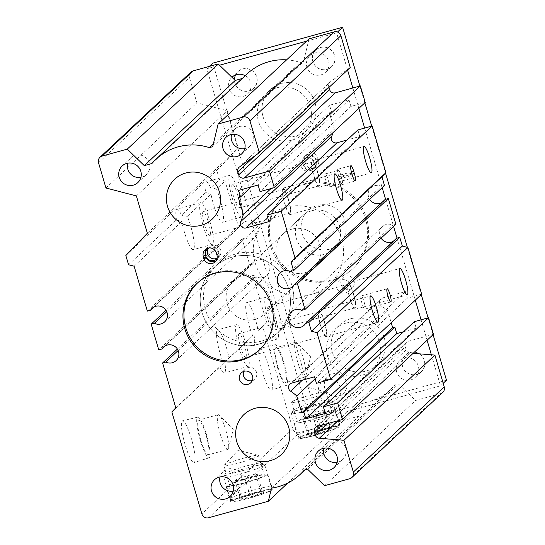 <?xml version="1.0" encoding="UTF-8"?>
<svg xmlns="http://www.w3.org/2000/svg" width="545" height="545" viewBox="0 0 545 545"><rect width="100%" height="100%" fill="white"/><g stroke="black" fill="none" stroke-linecap="round" stroke-linejoin="round"><path stroke-width="0.41" stroke-dasharray="2.73 2.04" d="M322.327 429.235A21.63 1.969 163.6 0 1 339.923 426.074A21.63 1.969 163.6 0 1 316.032 435.135A21.63 1.969 163.6 0 1 298.422 438.289A21.63 1.969 163.6 0 1 322.327 429.235M317.762 414.05A21.132 1.928 163.6 0 1 334.957 410.964A21.132 1.928 163.6 0 1 311.611 419.814A21.132 1.928 163.6 0 1 294.409 422.893A21.132 1.928 163.6 0 1 317.762 414.05M317.306 414.479A18.019 1.642 163.6 0 1 331.973 411.85A18.019 1.642 163.6 0 1 312.067 419.391A18.019 1.642 163.6 0 1 297.4 422.021A18.019 1.642 163.6 0 1 317.306 414.479M311.495 394.716A18.019 1.642 163.6 0 1 325.883 391.903A18.019 1.642 163.6 0 1 326.155 392.087A18.019 1.642 163.6 0 1 306.249 399.628A18.019 1.642 163.6 0 1 291.589 402.258A18.019 1.642 163.6 0 1 291.718 401.958A18.019 1.642 163.6 0 1 311.495 394.716M254.624 492.653A21.63 1.969 163.6 0 1 272.228 489.492A21.63 1.969 163.6 0 1 248.329 498.552A21.63 1.969 163.6 0 1 230.726 501.707A21.63 1.969 163.6 0 1 254.624 492.653M250.066 477.468A21.132 1.928 163.6 0 1 267.261 474.382A21.132 1.928 163.6 0 1 243.915 483.231A21.132 1.928 163.6 0 1 226.713 486.31A21.132 1.928 163.6 0 1 250.066 477.468M249.61 477.897A18.019 1.642 163.6 0 1 264.277 475.26A18.019 1.642 163.6 0 1 244.371 482.809A18.019 1.642 163.6 0 1 229.704 485.438A18.019 1.642 163.6 0 1 249.61 477.897M243.799 458.134A18.019 1.642 163.6 0 1 258.187 455.32A18.019 1.642 163.6 0 1 258.459 455.504A18.019 1.642 163.6 0 1 238.553 463.046A18.019 1.642 163.6 0 1 223.893 465.675A18.019 1.642 163.6 0 1 224.022 465.376A18.019 1.642 163.6 0 1 243.799 458.134M262.418 372.201A21.63 3.835 -105.5 0 1 259.822 348.398A21.63 3.835 -105.5 0 1 268.712 366.308A21.63 3.835 -105.5 0 1 271.349 390.097A21.63 3.835 -105.5 0 1 262.418 372.201M277.63 367.95A21.132 3.747 -105.5 0 1 275.096 344.692A21.132 3.747 -105.5 0 1 283.781 362.187A21.132 3.747 -105.5 0 1 286.357 385.431A21.132 3.747 -105.5 0 1 277.63 367.95M278.086 367.528A18.019 3.195 -105.5 0 1 275.906 347.703A18.019 3.195 -105.5 0 1 283.325 362.616A18.019 3.195 -105.5 0 1 285.505 382.433A18.019 3.195 -105.5 0 1 278.086 367.528M297.706 362.098A18.019 3.195 -105.5 0 1 295.526 342.28A18.019 3.195 -105.5 0 1 296.671 342.819A18.019 3.195 -105.5 0 1 302.952 357.186A18.019 3.195 -105.5 0 1 305.834 375.955A18.019 3.195 -105.5 0 1 305.132 377.011A18.019 3.195 -105.5 0 1 297.706 362.098M185.096 444.638A21.63 3.835 -105.5 0 1 182.5 420.835A21.63 3.835 -105.5 0 1 191.39 438.739A21.63 3.835 -105.5 0 1 194.027 462.535A21.63 3.835 -105.5 0 1 185.096 444.638M200.315 440.38A21.132 3.747 -105.5 0 1 197.774 417.129A21.132 3.747 -105.5 0 1 206.46 434.617A21.132 3.747 -105.5 0 1 209.042 457.861A21.132 3.747 -105.5 0 1 200.315 440.38M200.764 439.958A18.019 3.195 -105.5 0 1 198.584 420.134A18.019 3.195 -105.5 0 1 206.01 435.046A18.019 3.195 -105.5 0 1 208.19 454.864A18.019 3.195 -105.5 0 1 200.764 439.958M220.384 434.529A18.019 3.195 -105.5 0 1 218.204 414.711A18.019 3.195 -105.5 0 1 219.349 415.256A18.019 3.195 -105.5 0 1 225.63 429.617A18.019 3.195 -105.5 0 1 228.512 448.385A18.019 3.195 -105.5 0 1 227.81 449.441A18.019 3.195 -105.5 0 1 220.384 434.529M341.075 175.994A6.84 1.213 74.5 0 0 338.254 170.333A6.84 1.213 74.5 0 0 339.085 177.854L339.406 178.944A6.84 1.213 74.5 0 0 342.226 184.612A6.84 1.213 74.5 0 0 342.321 184.551A6.84 1.213 74.5 0 0 341.395 177.084L340.754 174.904A6.84 1.213 74.5 0 0 337.934 169.243A6.84 1.213 74.5 0 0 338.765 176.771L339.085 177.854A6.84 1.213 74.5 0 0 341.906 183.522A6.84 1.213 74.5 0 0 341.075 175.994M326.101 181.444A6.84 1.213 -105.5 0 1 325.276 173.916A6.84 1.213 -105.5 0 1 328.097 179.584A6.84 1.213 -105.5 0 1 328.921 187.105A6.84 1.213 -105.5 0 1 326.101 181.444M362.016 303.463A6.84 1.213 -105.5 0 1 361.185 295.935A6.84 1.213 -105.5 0 1 364.006 301.596A6.84 1.213 -105.5 0 1 364.83 309.124A6.84 1.213 -105.5 0 1 362.016 303.463M245.863 357.282A12.317 2.187 -105.5 0 1 245.679 357.391A12.317 2.187 -105.5 0 1 240.447 346.647A12.317 2.187 -105.5 0 1 238.935 333.751A12.317 2.187 -105.5 0 1 239.119 333.649A12.317 2.187 -105.5 0 1 244.351 344.385A12.317 2.187 -105.5 0 1 245.863 357.282M325.91 335.155A12.317 2.187 -105.5 0 1 325.726 335.257A12.317 2.187 -105.5 0 1 320.494 324.52A12.317 2.187 -105.5 0 1 318.982 311.617A12.317 2.187 -105.5 0 1 319.166 311.515A12.317 2.187 -105.5 0 1 324.398 322.252A12.317 2.187 -105.5 0 1 325.91 335.155M209.954 235.27A12.317 2.187 -105.5 0 1 209.771 235.372A12.317 2.187 -105.5 0 1 204.538 224.635A12.317 2.187 -105.5 0 1 203.026 211.733A12.317 2.187 -105.5 0 1 203.203 211.63A12.317 2.187 -105.5 0 1 208.442 222.367A12.317 2.187 -105.5 0 1 209.954 235.27M290.001 213.136A12.317 2.187 -105.5 0 1 289.817 213.238A12.317 2.187 -105.5 0 1 284.585 202.502A12.317 2.187 -105.5 0 1 283.073 189.606A12.317 2.187 -105.5 0 1 283.257 189.497A12.317 2.187 -105.5 0 1 288.489 200.24A12.317 2.187 -105.5 0 1 290.001 213.136M288.53 199.504A13.686 2.425 74.5 0 0 282.889 188.182A13.686 2.425 74.5 0 0 284.545 203.237A13.686 2.425 74.5 0 0 290.185 214.56A13.686 2.425 74.5 0 0 288.53 199.504M324.439 321.523A13.686 2.425 74.5 0 0 318.798 310.194A13.686 2.425 74.5 0 0 320.453 325.249A13.686 2.425 74.5 0 0 326.094 336.578A13.686 2.425 74.5 0 0 324.439 321.523M224.806 362.323L229.023 357.983A21.664 3.842 74.5 0 0 217.584 329.895A21.664 3.842 74.5 0 0 217.271 330.079A21.664 3.842 74.5 0 0 223.47 363.188L219.798 367.017A21.664 3.842 -105.5 0 0 224.377 372.978A21.664 3.842 -105.5 0 0 224.697 372.794A21.664 3.842 -105.5 0 0 224.806 362.323L252.676 335.829A21.664 3.842 74.5 0 1 246.469 302.727A21.664 3.842 74.5 0 1 246.79 302.543A21.664 3.842 74.5 0 1 258.228 330.631L266.73 322.66L258.228 330.631M248.493 366.22A21.664 3.842 -105.5 0 1 248.173 366.404A21.664 3.842 -105.5 0 1 238.969 347.506A21.664 3.842 -105.5 0 1 236.305 324.82A21.664 3.842 -105.5 0 1 236.625 324.636A21.664 3.842 -105.5 0 1 245.829 343.527A21.664 3.842 -105.5 0 1 248.493 366.22M128.552 264.761L176.485 219.853A21.664 3.842 -105.5 0 1 176.6 209.382A21.664 3.842 -105.5 0 1 176.914 209.198A21.664 3.842 -105.5 0 1 181.492 215.166L205.69 192.501A21.664 3.842 -105.5 0 1 205.799 182.023A21.664 3.842 -105.5 0 1 206.119 181.839A21.664 3.842 -105.5 0 1 210.697 187.807L219.478 179.584L225.051 181.035L238.26 225.916L241.462 225.037A9.238 9.054 46.9 0 1 257.179 225.514A9.238 9.054 46.9 0 1 245.304 238.111L242.109 238.989L249.671 264.7L158.752 349.883M176.485 219.853L181.785 221.563A21.664 3.842 74.5 0 0 193.223 249.651A21.664 3.842 74.5 0 0 193.543 249.467A21.664 3.842 74.5 0 0 187.344 216.358L210.99 194.204A21.664 3.842 74.5 0 0 222.428 222.292A21.664 3.842 74.5 0 0 222.742 222.108A21.664 3.842 74.5 0 0 216.542 189.006L225.051 181.035M212.577 244.201A21.664 3.842 -105.5 0 1 212.264 244.385A21.664 3.842 -105.5 0 1 203.06 225.494A21.664 3.842 -105.5 0 1 200.397 202.801A21.664 3.842 -105.5 0 1 200.717 202.617A21.664 3.842 -105.5 0 1 209.92 221.508A21.664 3.842 -105.5 0 1 212.577 244.201M317.728 172.145A13.686 2.425 74.5 0 0 312.094 160.823A13.686 2.425 74.5 0 0 313.75 175.878A13.686 2.425 74.5 0 0 319.384 187.201A13.686 2.425 74.5 0 0 317.728 172.145M353.644 294.164A13.686 2.425 74.5 0 0 348.003 282.841A13.686 2.425 74.5 0 0 349.658 297.897A13.686 2.425 74.5 0 0 355.299 309.219A13.686 2.425 74.5 0 0 353.644 294.164M205.69 192.501L210.99 194.204M241.782 216.842A21.664 3.842 -105.5 0 1 241.462 217.026A21.664 3.842 -105.5 0 1 232.259 198.135A21.664 3.842 -105.5 0 1 229.602 175.449A21.664 3.842 -105.5 0 1 229.915 175.258A21.664 3.842 -105.5 0 1 239.126 194.156A21.664 3.842 -105.5 0 1 241.782 216.842M254.011 334.964A21.664 3.842 -105.5 0 1 253.895 345.441A21.664 3.842 -105.5 0 1 253.582 345.625A21.664 3.842 -105.5 0 1 248.997 339.658M277.691 338.861A21.664 3.842 -105.5 0 1 277.378 339.045A21.664 3.842 -105.5 0 1 268.174 320.153A21.664 3.842 -105.5 0 1 265.51 297.461A21.664 3.842 -105.5 0 1 265.831 297.277A21.664 3.842 -105.5 0 1 275.034 316.168A21.664 3.842 -105.5 0 1 277.691 338.861M208.742 247.995A6.84 6.704 46.9 0 1 217.005 258.732M217.121 258.201A6.84 6.704 -133.1 0 0 212.189 245.529A6.84 6.704 -133.1 0 0 208.537 248.111M216.031 260.844A6.84 6.704 -133.1 0 0 218.933 253.227L218.293 251.047A6.84 6.704 -133.1 0 0 206.228 248.888M244.773 148.594A11.404 11.172 -133.1 0 0 252.226 132.019A11.404 11.172 -133.1 0 0 231.536 134.472M337.117 462.351A11.404 11.172 -133.1 0 0 344.569 445.776A11.404 11.172 -133.1 0 0 323.88 448.222M140.923 177.309A11.404 11.172 -133.1 0 0 148.383 160.734A11.404 11.172 -133.1 0 0 127.694 163.18M233.267 491.059A11.404 11.172 -133.1 0 0 240.727 474.491A11.404 11.172 -133.1 0 0 220.037 476.936M304.853 272.691A22.808 22.352 -133.1 0 0 314.036 267.547A22.808 22.352 -133.1 0 0 317.96 239.964A22.808 22.352 -133.1 0 0 292.031 229.118A22.808 22.352 -133.1 0 0 282.848 234.261A22.808 22.352 -133.1 0 0 278.924 261.838A22.808 22.352 -133.1 0 0 304.853 272.691M311.611 210.772A22.808 22.352 46.9 0 1 337.539 221.624A22.808 22.352 46.9 0 1 333.615 249.208A22.808 22.352 46.9 0 1 324.432 254.352A22.808 22.352 46.9 0 1 298.503 243.499A22.808 22.352 46.9 0 1 302.427 215.915A22.808 22.352 46.9 0 1 311.611 210.772M285.614 207.325A45.616 44.697 46.9 0 1 337.478 229.029A45.616 44.697 46.9 0 1 329.63 284.19A45.616 44.697 46.9 0 1 311.263 294.477A45.616 44.697 46.9 0 1 259.4 272.779A45.616 44.697 46.9 0 1 267.254 217.612A45.616 44.697 46.9 0 1 285.614 207.325M258.173 344.222A45.616 44.697 -133.1 0 0 276.533 333.935A45.616 44.697 -133.1 0 0 284.388 278.767A45.616 44.697 -133.1 0 0 232.517 257.063A45.616 44.697 -133.1 0 0 214.158 267.35A45.616 44.697 -133.1 0 0 206.303 322.517A45.616 44.697 -133.1 0 0 258.173 344.222A45.616 44.697 46.9 0 1 206.303 322.517A45.616 44.697 46.9 0 1 214.158 267.35A45.616 44.697 46.9 0 1 232.517 257.063A45.616 44.697 46.9 0 1 284.388 278.767A45.616 44.697 46.9 0 1 276.533 333.935A45.616 44.697 46.9 0 1 258.173 344.222M304.907 183.692A50.174 49.173 46.9 0 1 361.962 207.57A50.174 49.173 46.9 0 1 353.317 268.249A50.174 49.173 46.9 0 1 333.124 279.565A50.174 49.173 46.9 0 1 276.07 255.694A50.174 49.173 46.9 0 1 284.715 195.008A50.174 49.173 46.9 0 1 304.907 183.692M303.912 184.626A50.174 49.173 46.9 0 1 360.967 208.503A50.174 49.173 46.9 0 1 352.322 269.182A50.174 49.173 46.9 0 1 332.13 280.498A50.174 49.173 46.9 0 1 275.075 256.627A50.174 49.173 46.9 0 1 283.713 195.941A50.174 49.173 46.9 0 1 303.912 184.626M259.767 349.624A45.616 44.697 -133.1 0 0 260.272 349.161A45.616 44.697 -133.1 0 0 268.126 294A45.616 44.697 -133.1 0 0 216.263 272.296A45.616 44.697 -133.1 0 0 197.903 282.583A45.616 44.697 -133.1 0 0 197.406 283.053M287.76 483.047L359.257 416.067L362.411 402.966A54.738 53.642 -133.1 0 0 369.033 401.583A54.738 53.642 -133.1 0 0 391.065 389.232A54.738 53.642 -133.1 0 0 395.173 384.927L398.497 384.007L415.508 400.514L440.605 393.572L349.679 478.748M304.246 470.11L395.173 384.927M290.383 271.546L381.309 186.37A9.238 9.054 -133.1 0 0 369.687 199.368M301.801 310.33L392.72 225.153L395.922 224.268M381.105 238.151A9.238 9.054 46.9 0 1 392.72 225.153M178.167 350.483L256.722 276.894A9.238 9.054 -133.1 0 0 268.59 264.298A9.238 9.054 -133.1 0 0 252.873 263.821L249.671 264.7M166.75 311.699L245.304 238.111M252.308 380.512A6.84 6.704 -133.1 0 0 255.884 370.804A6.84 6.704 -133.1 0 0 243.765 371.39M345.946 323.144A27.366 26.821 46.9 0 1 377.065 336.163A27.366 26.821 46.9 0 1 372.358 369.265A27.366 26.821 46.9 0 1 361.342 375.437A27.366 26.821 46.9 0 1 330.222 362.411A27.366 26.821 46.9 0 1 334.93 329.316A27.366 26.821 46.9 0 1 345.946 323.144M276.69 87.827A27.366 26.821 46.9 0 1 307.809 100.845A27.366 26.821 46.9 0 1 303.095 133.947A27.366 26.821 46.9 0 1 292.079 140.12A27.366 26.821 46.9 0 1 260.96 127.094A27.366 26.821 46.9 0 1 265.674 93.999A27.366 26.821 46.9 0 1 276.69 87.827M268.14 306.392A12.317 2.187 74.5 0 0 269.652 319.295A12.317 2.187 74.5 0 0 274.884 330.032A12.317 2.187 74.5 0 0 275.068 329.929A12.317 2.187 74.5 0 0 273.556 317.026A12.317 2.187 74.5 0 0 268.317 306.29A12.317 2.187 74.5 0 0 268.14 306.392M348.187 284.265A12.317 2.187 74.5 0 0 349.699 297.161A12.317 2.187 74.5 0 0 354.931 307.898A12.317 2.187 74.5 0 0 355.115 307.796A12.317 2.187 74.5 0 0 353.603 294.899A12.317 2.187 74.5 0 0 348.371 284.156A12.317 2.187 74.5 0 0 348.187 284.265M232.231 184.38A12.317 2.187 74.5 0 0 233.744 197.276A12.317 2.187 74.5 0 0 238.976 208.013A12.317 2.187 74.5 0 0 239.153 207.911A12.317 2.187 74.5 0 0 237.64 195.015A12.317 2.187 74.5 0 0 232.408 184.271A12.317 2.187 74.5 0 0 232.231 184.38M312.278 162.246A12.317 2.187 74.5 0 0 313.791 175.143A12.317 2.187 74.5 0 0 319.023 185.886A12.317 2.187 74.5 0 0 319.2 185.777A12.317 2.187 74.5 0 0 317.687 172.881A12.317 2.187 74.5 0 0 312.455 162.144A12.317 2.187 74.5 0 0 312.278 162.246M134.125 266.212L181.785 221.563M229.023 357.983L252.676 335.829M187.344 216.358L181.492 215.166M365.218 102.46L350.939 106.411L349.018 99.871L329.548 105.253L331.469 111.793L329.309 112.393L334.283 129.288A52.456 51.407 -133.1 0 1 333.281 132.381M357.867 129.942L359.789 136.475L347.165 139.97M384.511 185.484L381.309 186.37M381.738 202.645A9.238 9.054 -133.1 0 0 385.158 199.443M396.569 238.226A9.238 9.054 46.9 0 1 393.149 241.428M421.653 294.198L407.374 298.149L405.453 291.609L382.665 297.911A4.564 4.469 -133.1 0 0 381.527 306.031A52.456 51.407 46.9 0 1 387.693 310.766L391.208 322.715M403.593 331.707L416.223 328.213L414.302 321.679M433.452 334.289L408.355 341.231A4.564 4.469 -133.1 0 0 405.31 346.784L406.195 349.788A4.564 4.469 -133.1 0 0 410.249 353.092L413.13 353.324M442.806 392.339A5.47 5.361 46.9 0 1 440.605 393.572M359.257 416.067L299.552 432.573A5.47 5.361 46.9 0 1 292.815 428.779L262.785 326.741M177.418 349.066L253.52 277.773L266.73 322.66M253.52 277.773L256.722 276.894M219.478 179.584L216.76 170.367L238.281 148.09L227.285 110.737L196.881 102.821L189.442 77.547A5.47 5.361 46.9 0 1 190.893 72.117M246.967 74.025A54.738 53.642 -133.1 0 0 242.859 78.33L242.164 78.521M309.056 38.824L303.585 61.537L300.261 62.457A54.738 53.642 -133.1 0 0 286.616 59.848M328.976 87.418L328.758 86.675A4.564 4.469 46.9 0 1 330.399 81.798L350.251 67.485M271.029 188.543L334.283 129.288M324.582 485.69L415.508 400.514M125.841 255.544L216.76 170.367M171.859 411.918L219.798 367.017M105.955 187.998L196.881 102.821M416.223 328.213L325.297 413.396M315.105 378.761L387.693 310.766M405.453 291.609L314.526 376.786M407.374 298.149L316.447 383.326M359.789 136.475L268.862 221.652M331.469 111.793L251.252 186.942M329.548 105.253L238.621 190.43M349.018 99.871L258.092 185.048M350.939 106.411L260.013 191.588M153.956 307.005L241.462 225.037M147.334 311.1L238.26 225.916M242.109 238.989L166 310.282M165.367 345.789L252.873 263.821M175.803 407.837L223.47 363.188M216.542 189.006L210.697 187.807M147.354 233.274L238.281 148.09M136.359 195.921L227.285 110.737M151.932 163.507L242.859 78.33M213.347 143.88L300.261 62.457M212.666 146.714L303.585 61.537M307.571 469.191L398.497 384.007M271.485 488.143L362.411 402.966M238.383 197.569L329.309 112.393M311.611 169.073A6.84 6.704 -133.1 0 0 316.175 160.748A6.84 6.704 -133.1 0 0 305.009 157.546A6.84 6.704 -133.1 0 0 303.197 164.331L302.877 163.241A6.84 6.704 46.9 0 1 304.689 156.456A6.84 6.704 46.9 0 1 315.855 159.658L316.502 161.831A6.84 6.704 46.9 0 1 311.931 170.163A6.84 6.704 46.9 0 1 303.517 165.421L303.197 164.331A6.84 6.704 -133.1 0 0 311.611 169.073M305.772 157.866A6.84 6.704 46.9 0 1 312.374 169.4A6.84 6.704 46.9 0 1 301.841 167.683A6.84 6.704 46.9 0 1 305.772 157.866M313.927 168.303A6.84 6.704 46.9 0 1 305.507 163.555L304.866 161.381A6.84 6.704 46.9 0 1 306.678 154.589A6.84 6.704 46.9 0 1 317.851 157.791L318.491 159.971A6.84 6.704 46.9 0 1 313.927 168.303M345.666 276.151A6.84 6.704 46.9 0 1 352.268 287.685A6.84 6.704 46.9 0 1 341.735 285.968A6.84 6.704 46.9 0 1 345.666 276.151M341.681 279.885A6.84 6.704 46.9 0 1 348.289 291.411A6.84 6.704 46.9 0 1 337.75 289.702A6.84 6.704 46.9 0 1 341.681 279.885M242.566 68.929A11.52 11.288 46.9 0 1 256.729 76.906A11.52 11.288 46.9 0 1 249.045 90.933A11.52 11.288 46.9 0 1 234.881 82.949A11.52 11.288 46.9 0 1 242.566 68.929M235.549 74.985A11.404 11.172 46.9 0 1 255.544 74.474A11.404 11.172 46.9 0 1 248.99 90.838A11.404 11.172 46.9 0 1 234.507 79.768M245.182 75.694A11.404 11.172 46.9 0 1 243.036 96.417A11.404 11.172 46.9 0 1 231.945 77.281M332.341 373.965A11.52 11.288 46.9 0 1 346.504 381.95A11.52 11.288 46.9 0 1 338.82 395.97A11.52 11.288 46.9 0 1 324.656 387.992A11.52 11.288 46.9 0 1 332.341 373.965M332.361 374.088A11.404 11.172 46.9 0 1 343.364 393.306A11.404 11.172 46.9 0 1 325.808 390.452A11.404 11.172 46.9 0 1 332.361 374.088M326.401 379.667A11.404 11.172 46.9 0 1 337.403 398.885A11.404 11.172 46.9 0 1 319.847 396.031A11.404 11.172 46.9 0 1 326.401 379.667M410.228 352.431A11.52 11.288 46.9 0 1 424.392 360.415A11.52 11.288 46.9 0 1 416.707 374.435A11.52 11.288 46.9 0 1 402.537 366.458A11.52 11.288 46.9 0 1 410.228 352.431M410.242 352.554A11.404 11.172 46.9 0 1 421.244 371.772A11.404 11.172 46.9 0 1 403.688 368.917A11.404 11.172 46.9 0 1 410.242 352.554M404.288 358.133A11.404 11.172 46.9 0 1 415.29 377.351A11.404 11.172 46.9 0 1 397.734 374.497A11.404 11.172 46.9 0 1 404.288 358.133M320.446 47.395A11.52 11.288 46.9 0 1 334.61 55.372A11.52 11.288 46.9 0 1 326.925 69.399A11.52 11.288 46.9 0 1 312.762 61.415A11.52 11.288 46.9 0 1 320.446 47.395M320.467 47.517A11.404 11.172 46.9 0 1 331.469 66.735A11.404 11.172 46.9 0 1 313.913 63.881A11.404 11.172 46.9 0 1 320.467 47.517M314.506 53.097A11.404 11.172 46.9 0 1 325.508 72.315A11.404 11.172 46.9 0 1 307.952 69.46A11.404 11.172 46.9 0 1 314.506 53.097M281.336 83.474A27.366 26.821 -133.1 0 0 270.32 89.646A27.366 26.821 -133.1 0 0 265.606 122.741A27.366 26.821 -133.1 0 0 296.725 135.766A27.366 26.821 -133.1 0 0 307.741 129.594A27.366 26.821 -133.1 0 0 312.455 96.492A27.366 26.821 -133.1 0 0 281.336 83.474M350.592 318.791A27.366 26.821 -133.1 0 0 339.576 324.963A27.366 26.821 -133.1 0 0 334.868 358.058A27.366 26.821 -133.1 0 0 365.988 371.084A27.366 26.821 -133.1 0 0 377.004 364.912A27.366 26.821 -133.1 0 0 381.711 331.81A27.366 26.821 -133.1 0 0 350.592 318.791M330.072 249.065A22.808 22.352 46.9 0 1 304.144 238.213A22.808 22.352 46.9 0 1 308.068 210.636A22.808 22.352 46.9 0 1 317.251 205.492A22.808 22.352 46.9 0 1 343.18 216.338A22.808 22.352 46.9 0 1 339.256 243.922A22.808 22.352 46.9 0 1 330.072 249.065M255.074 319.322A22.808 22.352 46.9 0 1 229.145 308.47A22.808 22.352 46.9 0 1 233.069 280.886A22.808 22.352 46.9 0 1 242.253 275.743A22.808 22.352 46.9 0 1 268.181 286.595A22.808 22.352 46.9 0 1 264.257 314.179A22.808 22.352 46.9 0 1 255.074 319.322M261.491 341.109A45.616 44.697 46.9 0 1 209.627 319.411A45.616 44.697 46.9 0 1 217.475 264.243A45.616 44.697 46.9 0 1 235.842 253.956A45.616 44.697 46.9 0 1 287.706 275.661A45.616 44.697 46.9 0 1 279.851 330.822A45.616 44.697 46.9 0 1 261.491 341.109M443.194 383.298L440.51 385.819L310.698 421.707L206.814 68.738L219.512 65.223M446.478 380.226L316.672 416.114L310.698 421.707M209.307 66.401L206.814 68.738M316.672 416.114L212.788 63.138M306.569 41.154L336.619 32.843L347.56 70.005M337.491 32.032L336.619 32.843M352.847 87.977L358.862 108.414M364.646 128.068L382.188 187.657M385.615 199.313L393.599 226.441M397.032 238.097L415.297 300.152M421.081 319.806L427.096 340.243M431.381 354.809L440.51 385.819M359.891 86.028L364.837 102.821M371.69 126.12L385.513 173.072M407.381 247.369L421.271 294.559M428.125 317.858L433.071 334.65M329.766 427.593A19.273 1.758 163.6 0 1 337.634 426.919A19.273 1.758 163.6 0 1 327.191 431.497A19.273 1.758 163.6 0 1 308.586 436.777A19.273 1.758 163.6 0 1 300.813 437.758A19.273 1.758 163.6 0 1 309.669 433.391A19.273 1.758 163.6 0 1 329.766 427.593M306.29 434.794A22.038 2.01 -16.4 0 0 327.565 428.758A22.038 2.01 -16.4 0 0 339.501 423.519A22.038 2.01 -16.4 0 0 339.542 423.315A22.038 2.01 -16.4 0 0 330.508 424.296A22.038 2.01 -16.4 0 0 308.395 430.618A22.038 2.01 -16.4 0 0 297.257 435.762A22.038 2.01 -16.4 0 0 297.4 435.918A22.038 2.01 -16.4 0 0 306.29 434.794M300.792 409.69A18.98 1.73 -16.4 0 0 320.583 403.981A18.98 1.73 -16.4 0 0 329.309 399.683A18.98 1.73 -16.4 0 0 321.652 400.65A18.98 1.73 -16.4 0 0 303.333 405.848A18.98 1.73 -16.4 0 0 293.047 410.351A18.98 1.73 -16.4 0 0 300.792 409.69M323.607 402.333A21.33 1.942 163.6 0 1 332.212 401.249A21.33 1.942 163.6 0 1 332.348 401.386A21.33 1.942 163.6 0 1 321.618 406.359A21.33 1.942 163.6 0 1 300.166 412.497A21.33 1.942 163.6 0 1 291.418 413.43A21.33 1.942 163.6 0 1 291.459 413.239A21.33 1.942 163.6 0 1 303.013 408.178A21.33 1.942 163.6 0 1 323.607 402.333M324.779 410.167L323.737 411.673L312.748 415.385L302.802 417.599L303.844 416.094L314.833 412.381L324.779 410.167L330.107 428.268L329.064 429.767L318.076 433.479L312.925 433.997L308.129 435.693L309.172 434.195L324.956 428.786L331.374 428.281A13.23 1.206 -16.4 0 0 326.448 429.038A13.23 1.206 -16.4 0 0 306.808 435.51A13.23 1.206 -16.4 0 0 311.91 435.332A13.23 1.206 -16.4 0 0 326.564 431.054A13.23 1.206 -16.4 0 0 331.374 428.281M306.808 435.51L309.172 434.195L303.844 416.094M323.737 411.673L329.064 429.767M312.748 415.385L318.076 433.479M302.802 417.599L308.129 435.693M314.833 412.381L320.16 430.482M262.07 491.011A19.273 1.758 163.6 0 1 269.939 490.337A19.273 1.758 163.6 0 1 259.495 494.915A19.273 1.758 163.6 0 1 240.89 500.194A19.273 1.758 163.6 0 1 233.117 501.175A19.273 1.758 163.6 0 1 241.973 496.802A19.273 1.758 163.6 0 1 262.07 491.011M238.594 498.205A22.038 2.01 -16.4 0 0 259.863 492.176A22.038 2.01 -16.4 0 0 271.805 486.937A22.038 2.01 -16.4 0 0 271.839 486.733A22.038 2.01 -16.4 0 0 262.813 487.714A22.038 2.01 -16.4 0 0 240.699 494.036A22.038 2.01 -16.4 0 0 229.561 499.179A22.038 2.01 -16.4 0 0 229.697 499.329A22.038 2.01 -16.4 0 0 238.594 498.205M233.097 473.101A18.98 1.73 -16.4 0 0 252.887 467.399A18.98 1.73 -16.4 0 0 261.614 463.1A18.98 1.73 -16.4 0 0 253.956 464.068A18.98 1.73 -16.4 0 0 235.638 469.265A18.98 1.73 -16.4 0 0 225.351 473.769A18.98 1.73 -16.4 0 0 233.097 473.101M255.912 465.75A21.33 1.942 163.6 0 1 264.516 464.667A21.33 1.942 163.6 0 1 264.652 464.803A21.33 1.942 163.6 0 1 253.922 469.776A21.33 1.942 163.6 0 1 232.47 475.914A21.33 1.942 163.6 0 1 223.722 476.848A21.33 1.942 163.6 0 1 223.763 476.657A21.33 1.942 163.6 0 1 235.317 471.595A21.33 1.942 163.6 0 1 255.912 465.75M257.083 473.585L256.041 475.09L245.052 478.803L235.106 481.017L236.148 479.511L247.137 475.799L257.083 473.585L262.411 491.685L261.362 493.184L250.373 496.897L245.23 497.415L240.434 499.111L241.476 497.612L257.26 492.203L263.678 491.699A13.23 1.206 -16.4 0 0 258.746 492.455A13.23 1.206 -16.4 0 0 239.112 498.927A13.23 1.206 -16.4 0 0 244.208 498.75A13.23 1.206 -16.4 0 0 258.868 494.472A13.23 1.206 -16.4 0 0 263.678 491.699M239.112 498.927L241.476 497.612L236.148 479.511M256.041 475.09L261.362 493.184M245.052 478.803L250.373 496.897M235.106 481.017L240.434 499.111M247.137 475.799L252.464 493.899M341.395 177.084L352.029 174.141M338.077 420.699L410.249 353.092M292.815 428.779L201.895 513.955M98.522 162.723L189.442 77.547M208.626 517.75L299.552 432.573M381.527 306.031L302.421 380.137M382.665 297.911L291.738 383.087M254.958 155.809L328.758 86.675M239.473 166.974L330.399 81.798M317.428 426.408L408.355 341.231M321.523 425.277L405.31 346.784M327.32 423.669L406.195 349.788M218.293 251.047L216.304 252.914M218.933 253.227L216.944 255.094M338.765 176.771L351.743 173.181M339.406 178.944L352.383 175.361M340.754 174.904L351.409 171.954M303.517 165.421L305.507 163.555M302.877 163.241L304.866 161.381M316.502 161.831L318.491 159.971M315.855 159.658L317.851 157.791M334.957 410.964L339.923 426.074M326.155 392.087L331.973 411.85M291.718 401.958L305.827 386.827L325.883 391.903M267.261 474.382L272.228 489.492M258.459 455.504L264.277 475.26M224.022 465.376L238.131 450.245L258.187 455.32M275.096 344.692L259.822 348.398M295.526 342.28L275.906 347.703M305.834 375.955L310.596 356.805L296.671 342.819M197.774 417.129L182.5 420.835M218.204 414.711L198.584 420.134M228.512 448.385L233.28 429.235L219.349 415.256M325.276 173.916L338.254 170.333M361.185 295.935L387.148 288.755M325.726 335.257L245.679 357.391M289.817 213.238L209.771 235.372M282.889 188.182L334.814 173.821M318.798 310.194L370.723 295.84M248.173 366.404L224.377 372.978M212.264 244.385L193.223 249.651M312.094 160.823L364.012 146.469M348.003 282.841L399.928 268.481M241.462 217.026L222.428 222.292M277.378 339.045L253.582 345.625M218.797 257.063L216.801 258.93M207.127 247.852L205.138 249.719M250.264 145.815L241.639 153.894M342.607 459.571L333.983 467.651M146.421 174.523L137.79 182.609M238.765 488.279L230.133 496.366M333.615 249.208L314.036 267.547M279.851 330.822L329.63 284.19M352.322 269.182L353.317 268.249M260.272 349.161L259.277 350.094M304.941 469.913L391.065 389.232M280.103 272.97L371.029 187.793M291.521 311.754L382.447 226.577M176.076 360.647L267.002 275.47M164.658 321.863L255.585 236.687M254.706 379.075L250.72 382.808M377.004 364.912L372.358 369.265M307.741 129.594L303.095 133.947M354.931 307.898L274.884 330.032M319.023 185.886L238.976 208.013M312.455 162.144L232.408 184.271M348.371 284.156L268.317 306.29M270.32 89.646L265.674 93.999M339.576 324.963L334.93 329.316M245.352 369.094L241.367 372.821M380.832 298.939L289.906 384.116M152.028 308.381L242.954 223.205M163.446 347.165L254.372 261.988M304.151 325.236L395.077 240.059M292.733 286.452L383.66 201.275M197.903 282.583L196.902 283.516M283.713 195.941L284.715 195.008M217.475 264.243L267.254 217.612M302.427 215.915L282.848 234.261M239.044 167.329L329.963 82.152M315.596 427.437L406.522 342.26M223.171 471.636L214.539 479.716M130.827 157.88L122.196 165.966M327.014 442.921L318.389 451.008M234.67 129.172L226.046 137.251M217.121 260.019L215.132 261.879M209.437 247.076L207.447 248.942M265.831 297.277L246.79 302.543M229.915 175.258L206.119 181.839M355.299 309.219L407.217 294.865M319.384 187.201L371.308 172.847M200.717 202.617L176.914 209.198M236.625 324.636L217.584 329.895M326.094 336.578L378.019 322.218M290.185 214.56L342.103 200.206M283.257 189.497L203.203 211.63M319.166 311.515L239.119 333.649M364.83 309.124L390.792 301.944M342.226 184.612L355.204 181.022M337.934 169.243L350.919 165.653M328.921 187.105L341.906 183.522M227.81 449.441L208.19 454.864M209.042 457.861L194.027 462.535M305.132 377.011L285.505 382.433M286.357 385.431L271.349 390.097M223.893 465.675L229.704 485.438M226.713 486.31L230.726 501.707M291.589 402.258L297.4 422.021M294.409 422.893L298.422 438.289M312.374 169.4L314.363 167.533M348.289 291.411L352.268 287.685M247.628 93.849L253.582 88.27M337.403 398.885L343.364 393.306M415.29 377.351L421.244 371.772M325.508 72.315L331.469 66.735M308.068 210.636L233.069 280.886M339.256 243.922L264.257 314.179M309.921 55.672L315.875 50.085M399.696 360.708L405.65 355.129M321.809 382.243L327.77 376.663M232.034 77.199L237.988 71.62M338.929 281.424L342.914 277.698M304.689 156.456L306.678 154.589M314.683 168.623L316.679 166.756M303.02 159.412L305.009 157.546M337.634 426.919L339.501 423.519M329.309 399.683L332.212 401.249M332.348 401.386L339.542 423.315M291.418 413.43L297.257 435.762M293.047 410.351L291.459 413.239M300.813 437.758L297.4 435.918M269.939 490.337L271.805 486.937M261.614 463.1L264.516 464.667M264.652 464.803L271.839 486.733M223.722 476.848L229.561 499.179M225.351 473.769L223.763 476.657M233.117 501.175L229.697 499.329"/><path stroke-width="0.82" d="M355.306 180.96A6.84 1.213 74.5 0 0 354.373 173.494L353.732 171.314A6.84 1.213 74.5 0 0 350.919 165.653A6.84 1.213 74.5 0 0 351.743 173.181L352.383 175.361A6.84 1.213 74.5 0 0 355.204 181.022A6.84 1.213 74.5 0 0 355.306 180.96M387.979 296.282A6.84 1.213 -105.5 0 1 387.148 288.755A6.84 1.213 -105.5 0 1 389.968 294.416A6.84 1.213 -105.5 0 1 390.792 301.944A6.84 1.213 -105.5 0 1 387.979 296.282M340.448 185.15A13.686 2.425 74.5 0 0 334.814 173.821A13.686 2.425 74.5 0 0 336.469 188.877A13.686 2.425 74.5 0 0 342.103 200.206A13.686 2.425 74.5 0 0 340.448 185.15M376.363 307.162A13.686 2.425 74.5 0 0 370.723 295.84A13.686 2.425 74.5 0 0 372.378 310.895A13.686 2.425 74.5 0 0 378.019 322.218A13.686 2.425 74.5 0 0 376.363 307.162M369.653 157.791A13.686 2.425 74.5 0 0 364.012 146.469A13.686 2.425 74.5 0 0 365.668 161.524A13.686 2.425 74.5 0 0 371.308 172.847A13.686 2.425 74.5 0 0 369.653 157.791M405.562 279.81A13.686 2.425 74.5 0 0 399.928 268.481A13.686 2.425 74.5 0 0 401.583 283.536A13.686 2.425 74.5 0 0 407.217 294.865A13.686 2.425 74.5 0 0 405.562 279.81M217.005 258.732A6.84 6.704 46.9 0 1 205.635 255.728L205.956 256.818A6.84 6.704 -133.1 0 0 216.031 260.844M208.537 248.111A6.84 6.704 -133.1 0 0 217.121 258.201M207.89 248.173A6.84 6.704 -133.1 0 0 203.326 256.504L203.966 258.684A6.84 6.704 -133.1 0 0 215.132 261.879A6.84 6.704 -133.1 0 0 216.944 255.094L216.304 252.914A6.84 6.704 -133.1 0 0 207.89 248.173M206.228 248.888A6.84 6.704 -133.1 0 0 205.315 254.638L205.635 255.728A6.84 6.704 46.9 0 1 208.742 247.995M237.048 156.47A11.404 11.172 -133.1 0 0 243.601 140.106A11.404 11.172 -133.1 0 0 226.046 137.251A11.404 11.172 -133.1 0 0 237.048 156.47M329.391 470.226A11.404 11.172 -133.1 0 0 335.945 453.862A11.404 11.172 -133.1 0 0 318.389 451.008A11.404 11.172 -133.1 0 0 329.391 470.226M133.205 185.177A11.404 11.172 -133.1 0 0 139.758 168.814A11.404 11.172 -133.1 0 0 122.196 165.966A11.404 11.172 -133.1 0 0 133.205 185.177M225.548 498.934A11.404 11.172 -133.1 0 0 232.102 482.57A11.404 11.172 -133.1 0 0 214.539 479.716A11.404 11.172 -133.1 0 0 225.548 498.934M240.917 360.381A45.616 44.697 -133.1 0 0 259.277 350.094A45.616 44.697 -133.1 0 0 267.132 294.934A45.616 44.697 -133.1 0 0 215.261 273.229A45.616 44.697 -133.1 0 0 196.902 283.516A45.616 44.697 -133.1 0 0 189.047 338.683A45.616 44.697 -133.1 0 0 240.917 360.381M197.406 283.053A45.616 44.697 -133.1 0 0 190.219 338.05A45.616 44.697 -133.1 0 0 241.912 359.455A45.616 44.697 -133.1 0 0 259.767 349.624M178.167 350.483L165.796 362.071L162.594 362.956L175.803 407.837L171.859 411.918L201.895 513.955A5.47 5.361 -133.1 0 0 208.626 517.75L268.338 501.243L271.485 488.143A54.738 53.642 -133.1 0 0 278.107 486.76A54.738 53.642 -133.1 0 0 300.138 474.416A54.738 53.642 -133.1 0 0 304.246 470.11L307.571 469.191L324.582 485.69L349.679 478.748A5.47 5.361 -133.1 0 0 353.33 472.086L444.257 386.909A5.47 5.361 46.9 0 1 442.806 392.339L351.886 477.515M281.22 211.167L266.941 215.118L357.867 129.942L372.146 125.99L281.22 211.167L294.961 257.86L291.016 261.947L293.585 270.661L290.383 271.546A9.238 9.054 -133.1 0 0 278.515 284.143A9.238 9.054 -133.1 0 0 294.232 284.619L297.434 283.734L304.996 309.444L301.801 310.33A9.238 9.054 46.9 0 0 289.926 322.926A9.238 9.054 46.9 0 0 305.643 323.403L396.569 238.226L399.771 237.341L402.339 246.054L407.912 247.505L421.653 294.198L330.726 379.375L316.447 383.326L314.526 376.786L291.738 383.087A4.564 4.469 -133.1 0 0 290.601 391.208A52.456 51.407 46.9 0 1 296.766 395.943L315.105 378.761M369.687 199.368A9.238 9.054 -133.1 0 0 381.738 202.645M393.149 241.428A9.238 9.054 46.9 0 1 381.105 238.151M165.796 362.071A9.238 9.054 -133.1 0 0 177.663 349.474A9.238 9.054 -133.1 0 0 161.947 348.998L158.752 349.883L151.183 324.173L154.385 323.287L166.75 311.699M251.252 186.942L240.543 196.97L238.621 190.43L258.092 185.048L260.013 191.588L274.292 187.637L269.421 171.076L244.323 178.017A4.564 4.469 46.9 0 1 238.717 174.856L237.831 171.852A4.564 4.469 46.9 0 1 239.473 166.974L259.325 152.668L249.957 120.854A5.47 5.361 -133.1 0 0 243.227 117.059L218.136 124.001L212.666 146.714L209.334 147.634A54.738 53.642 -133.1 0 0 156.04 159.201A54.738 53.642 -133.1 0 0 151.932 163.507L144.282 165.626L127.271 149.119L102.174 156.061A5.47 5.361 -133.1 0 0 98.522 162.723L105.955 187.998L136.359 195.921L147.354 233.274L125.841 255.544L128.552 264.761L134.125 266.212L147.334 311.1L150.536 310.214A9.238 9.054 46.9 0 1 166.252 310.691A9.238 9.054 46.9 0 1 154.385 323.287M247.968 384.354A6.84 6.704 -133.1 0 0 251.899 374.531A6.84 6.704 -133.1 0 0 241.367 372.821A6.84 6.704 -133.1 0 0 247.968 384.354M243.765 371.39A6.84 6.704 -133.1 0 0 252.308 380.512M255.026 408.321A27.366 26.821 46.9 0 1 286.145 421.34A27.366 26.821 46.9 0 1 281.431 454.441A27.366 26.821 46.9 0 1 270.415 460.614A27.366 26.821 46.9 0 1 239.296 447.588A27.366 26.821 46.9 0 1 244.01 414.493A27.366 26.821 46.9 0 1 255.026 408.321A27.366 26.821 -133.1 0 0 244.01 414.493A27.366 26.821 -133.1 0 0 239.296 447.588A27.366 26.821 -133.1 0 0 270.415 460.614A27.366 26.821 -133.1 0 0 281.431 454.441A27.366 26.821 -133.1 0 0 286.145 421.34A27.366 26.821 -133.1 0 0 255.026 408.321M185.763 173.003A27.366 26.821 46.9 0 1 216.883 186.022A27.366 26.821 46.9 0 1 212.175 219.124A27.366 26.821 46.9 0 1 201.159 225.296A27.366 26.821 46.9 0 1 170.04 212.271A27.366 26.821 46.9 0 1 174.747 179.176A27.366 26.821 46.9 0 1 185.763 173.003A27.366 26.821 -133.1 0 0 174.747 179.176A27.366 26.821 -133.1 0 0 170.04 212.271A27.366 26.821 -133.1 0 0 201.159 225.296A27.366 26.821 -133.1 0 0 212.175 219.124A27.366 26.821 -133.1 0 0 216.883 186.022A27.366 26.821 -133.1 0 0 185.763 173.003M347.165 139.97L337.008 142.776A4.564 4.469 46.9 0 1 331.619 136.461A52.456 51.407 -133.1 0 0 333.281 132.381M372.146 125.99L385.887 172.683L381.943 176.771L384.511 185.484L293.585 270.661M294.232 284.619L385.158 199.443L388.353 198.557L297.434 283.734M304.996 309.444L395.922 224.268L388.353 198.557M403.593 331.707L396.753 333.601L394.825 327.061L392.666 327.661L391.208 322.715M394.825 327.061L303.906 412.238L305.827 418.778L325.297 413.396L323.376 406.856L414.302 321.679L428.581 317.728L433.452 334.289L342.526 419.466L317.428 426.408A4.564 4.469 -133.1 0 0 314.383 431.96L315.269 434.965A4.564 4.469 -133.1 0 0 319.322 438.269L343.97 440.271L353.33 472.086M413.13 353.324L434.896 355.095L444.257 386.909M99.967 157.294L190.893 72.117A5.47 5.361 46.9 0 1 193.1 70.884L218.198 63.942L235.208 80.449L242.164 78.521M286.616 59.848A54.738 53.642 -133.1 0 0 246.967 74.025L156.04 159.201M218.136 124.001L309.056 38.824L334.153 31.883A5.47 5.361 46.9 0 1 340.884 35.677L249.957 120.854M259.325 152.668L350.251 67.485L340.884 35.677M269.421 171.076L360.347 85.899L335.25 92.841A4.564 4.469 46.9 0 1 329.643 89.68L328.976 87.418M360.347 85.899L365.218 102.46L274.292 187.637M240.543 196.97L238.383 197.569L243.356 214.464L271.029 188.543M342.526 419.466L337.655 402.912L323.376 406.856M303.906 412.238L301.739 412.838L296.766 395.943M330.726 379.375L316.986 332.682L311.413 331.231L308.845 322.517L305.643 323.403M266.941 215.118L268.862 221.652L246.081 227.953A4.564 4.469 46.9 0 1 240.692 221.638A52.456 51.407 -133.1 0 0 243.356 214.464M343.97 440.271L434.896 355.095M428.581 317.728L337.655 402.912M294.961 257.86L385.887 172.683M316.986 332.682L407.912 247.505M268.338 501.243L287.76 483.047M127.271 149.119L218.198 63.942M396.753 333.601L305.827 418.778M150.536 310.214L153.956 307.005M166 310.282L151.183 324.173M161.947 348.998L165.367 345.789M162.594 362.956L177.418 349.066M308.845 322.517L399.771 237.341M291.016 261.947L381.943 176.771M311.413 331.231L402.339 246.054M209.334 147.634L213.347 143.88M144.282 165.626L235.208 80.449M220.037 476.936A11.404 11.172 -133.1 0 0 233.267 491.059M127.694 163.18A11.404 11.172 -133.1 0 0 140.923 177.309M323.88 448.222A11.404 11.172 -133.1 0 0 337.117 462.351M231.536 134.472A11.404 11.172 -133.1 0 0 244.773 148.594M301.739 412.838L392.666 327.661M231.945 77.281A11.404 11.172 46.9 0 1 245.182 75.694M433.071 334.65L446.478 380.226L443.194 383.298M337.491 32.032L342.594 27.25L212.788 63.138L209.307 66.401M219.512 65.223L306.569 41.154M347.56 70.005L352.847 87.977M358.862 108.414L364.646 128.068M382.188 187.657L385.615 199.313M393.599 226.441L397.032 238.097M415.297 300.152L421.081 319.806M427.096 340.243L431.381 354.809M342.594 27.25L359.891 86.028M364.837 102.821L371.69 126.12M385.513 173.072L407.381 247.369M421.271 294.559L428.125 317.858M234.507 79.768A11.404 11.172 46.9 0 1 235.549 74.985M352.029 174.141L354.373 173.494M205.315 254.638L203.326 256.504M331.619 136.461L240.692 221.638M319.322 438.269L338.077 420.699M243.227 117.059L334.153 31.883M193.1 70.884L102.174 156.061M302.421 380.137L290.601 391.208M337.008 142.776L246.081 227.953M237.831 171.852L254.958 155.809M238.717 174.856L329.643 89.68M244.323 178.017L335.25 92.841M314.383 431.96L321.523 425.277M315.269 434.965L327.32 423.669M205.956 256.818L203.966 258.684M351.409 171.954L353.732 171.314M300.138 474.416L304.941 469.913"/></g></svg>
